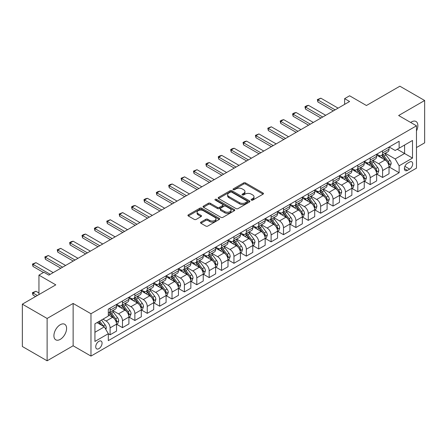 <?xml version="1.0" encoding="UTF-8"?>
<svg xmlns="http://www.w3.org/2000/svg" width="447" height="447" viewBox="0 0 447 447"><rect width="100%" height="100%" fill="white"/><g stroke="black" fill="none" stroke-linecap="round" stroke-linejoin="round"><path stroke-width="0.67" d="M251.37 200.116A0.961 0.553 0 0 0 252.734 200.116L263.065 194.154A1.375 0.793 0 0 0 263.473 193.59A1.375 0.793 0 0 0 263.065 193.031L245.559 182.924A1.375 0.793 0 0 0 243.615 182.924L233.284 188.885A0.961 0.553 0 0 0 232.999 189.282A0.961 0.553 0 0 0 233.284 189.673A0.961 0.553 0 0 0 234.641 189.673L235.982 188.902A4.403 2.542 0 0 1 242.207 188.902L243.665 189.746A4.403 2.542 0 0 1 244.95 191.54A4.403 2.542 0 0 1 243.665 193.339L242.324 194.11A0.961 0.553 0 0 0 242.045 194.501A0.961 0.553 0 0 0 242.324 194.898A0.961 0.553 0 0 0 243.688 194.898L245.023 194.121A4.403 2.542 0 0 1 251.248 194.121L252.711 194.965A4.403 2.542 0 0 1 253.997 196.764A4.403 2.542 0 0 1 252.711 198.557L251.37 199.334A0.961 0.553 0 0 0 251.091 199.725A0.961 0.553 0 0 0 251.37 200.116L251.37 199.334M60.25 339.374A8.968 5.18 120 0 0 66.111 331.473A8.968 5.18 120 0 0 64.737 324.287A8.968 5.18 120 0 0 60.25 324.729A8.968 5.18 120 0 0 54.394 332.635A8.968 5.18 120 0 0 55.769 339.821A8.968 5.18 120 0 0 60.25 339.374M416.475 130.96A8.968 5.18 120 0 0 416.006 121.483A8.968 5.18 120 0 0 411.519 121.925A8.968 5.18 120 0 0 410.687 122.472M98.899 348.643A4.487 2.587 120 0 0 101.827 344.693A4.487 2.587 120 0 0 101.139 341.1A4.487 2.587 120 0 0 98.899 341.318A4.487 2.587 120 0 0 95.965 345.274A4.487 2.587 120 0 0 96.653 348.867A4.487 2.587 120 0 0 98.899 348.643M200.915 222.114A1.375 0.793 0 0 0 200.513 222.679A1.375 0.793 0 0 0 200.915 223.237L205.827 226.076A1.375 0.793 0 0 0 207.777 226.076L219.253 219.449A1.375 0.793 0 0 0 219.656 218.885A1.375 0.793 0 0 0 219.253 218.326L201.742 208.218A1.375 0.793 0 0 0 199.798 208.218L188.321 214.845A1.375 0.793 0 0 0 187.919 215.404A1.375 0.793 0 0 0 188.321 215.968L194.255 219.393A1.375 0.793 0 0 0 196.199 219.393L201.111 216.555A1.375 0.793 0 0 0 201.513 215.996A1.375 0.793 0 0 0 201.111 215.432L198.172 213.733A3.682 2.123 0 0 1 197.093 212.236A3.682 2.123 0 0 1 199.362 210.269A3.682 2.123 0 0 1 203.374 210.733L214.901 217.387A3.682 2.123 0 0 1 215.974 218.885A3.682 2.123 0 0 1 213.705 220.852A3.682 2.123 0 0 1 209.693 220.388L207.777 219.281A1.375 0.793 0 0 0 205.827 219.281L200.915 222.114L200.915 223.237L205.827 220.427L205.827 219.281M416.475 147.555L424.65 142.839L424.65 100.502L399.881 86.198L366.434 105.509L349.593 95.781L344.637 98.642L349.593 101.503L48.857 275.128L43.901 272.268L38.945 275.128L38.945 294.579M47.119 318.465L47.119 360.802L73.135 345.782L73.135 303.446L47.119 318.465L22.35 304.161L55.791 284.856L38.945 275.128M73.135 303.446L90.97 313.744L416.475 125.814L416.475 168.15L90.97 356.08L90.97 313.744M424.65 100.502L398.64 115.522L416.475 125.814M236.077 208.609A1.375 0.793 0 0 0 238.022 208.609L249.499 201.983A1.375 0.793 0 0 0 249.901 201.424A1.375 0.793 0 0 0 249.499 200.859L231.993 190.752A1.375 0.793 0 0 0 230.049 190.752L218.572 197.378A1.375 0.793 0 0 0 218.17 197.943A1.375 0.793 0 0 0 218.572 198.502L236.077 208.609M215.599 200.329A0.961 0.553 0 0 1 216.577 200.463L216.577 199.317L234.373 209.593A1.375 0.793 0 0 1 234.776 210.157A1.375 0.793 0 0 1 234.373 210.716L222.897 217.343A1.375 0.793 0 0 1 220.952 217.343L203.446 207.235L203.446 206.112A1.375 0.793 0 0 0 203.044 206.676A1.375 0.793 0 0 0 203.446 207.235M203.446 206.112L208.358 203.279A1.375 0.793 0 0 1 210.302 203.279L217.404 207.374A1.375 0.793 0 0 0 219.348 207.374L222.606 205.497A1.375 0.793 0 0 0 223.008 204.933A1.375 0.793 0 0 0 222.606 204.374L215.214 200.105A0.961 0.553 0 0 1 214.934 199.708A0.961 0.553 0 0 1 215.527 199.2A0.961 0.553 0 0 1 216.577 199.317M47.119 360.802L22.35 346.498L22.35 304.161M409.636 162.032L407.457 163.289A4.341 2.509 120 0 0 404.619 167.117A4.341 2.509 120 0 0 405.284 170.598A4.341 2.509 120 0 0 407.457 170.38L409.636 169.122A4.341 2.509 120 0 0 412.475 165.295A4.341 2.509 120 0 0 411.81 161.814A4.341 2.509 120 0 0 409.636 162.032M389.175 147.013L395.17 150.471L399.132 148.186L399.132 141.263L108.308 309.168L108.308 316.09L94.932 323.812L94.932 341.435L108.308 333.713L108.308 340.636L399.132 172.726L399.132 165.803L395.17 158.942L385.32 153.254M399.132 148.186L412.514 140.464L412.514 158.082L399.132 165.803M73.135 345.782L90.97 356.08M344.637 98.642L344.637 104.363M397.254 149.27L404.585 153.505L404.585 145.04L412.514 140.464M395.17 158.942L404.585 153.505L412.514 158.082M94.932 332.283L104.347 326.846L97.016 322.611M108.308 333.769L110.091 334.797L110.091 327.874A5.604 3.235 -120 0 0 106.129 321.013L102.961 319.18M110.091 334.797L116.533 331.082L116.533 324.159A5.604 3.235 -120 0 0 112.571 317.292L108.308 314.833M116.684 324.298L122.478 327.645L122.478 320.728A5.604 3.235 -120 0 0 118.516 313.861L112.823 310.576M122.478 327.645L128.92 323.93L128.92 317.007A5.604 3.235 -120 0 0 124.959 310.14L116.533 305.279M129.071 317.152L134.865 320.499L134.865 313.576A5.604 3.235 -120 0 0 130.904 306.709L125.21 303.424M134.865 320.499L141.308 316.778L141.308 309.855A5.604 3.235 -120 0 0 137.341 302.993L128.92 298.127M141.453 310L147.253 313.347L147.253 306.424A5.604 3.235 -120 0 0 143.286 299.557L137.598 296.272M147.253 313.347L153.69 309.626L153.69 302.703A5.604 3.235 -120 0 0 149.728 295.841L141.308 290.975M153.841 302.848L159.635 306.195L159.635 299.272A5.604 3.235 -120 0 0 155.673 292.405L149.985 289.12M159.635 306.195L166.077 302.474L166.077 295.556A5.604 3.235 -120 0 0 162.116 288.689L153.69 283.828M166.228 295.696L172.022 299.043L172.022 292.12A5.604 3.235 -120 0 0 168.061 285.259L162.367 281.973M172.022 299.043L178.465 295.327L178.465 288.404A5.604 3.235 -120 0 0 174.503 281.537L166.077 276.676M178.61 288.544L184.41 291.891L184.41 284.968A5.604 3.235 -120 0 0 180.448 278.107L174.755 274.821M184.41 291.891L190.852 288.175L190.852 281.252A5.604 3.235 -120 0 0 186.885 274.385L178.465 269.524M190.998 281.398L196.797 284.739L196.797 277.822A5.604 3.235 -120 0 0 192.83 270.955L187.142 267.669M196.797 284.739L203.234 281.023L203.234 274.1A5.604 3.235 -120 0 0 199.273 267.233L190.852 262.372M203.385 274.246L209.179 277.593L209.179 270.67A5.604 3.235 -120 0 0 205.218 263.803L199.53 260.517M209.179 277.593L215.622 273.871L215.622 266.948A5.604 3.235 -120 0 0 211.66 260.087L203.234 255.22M215.772 267.094L221.567 270.441L221.567 263.518A5.604 3.235 -120 0 0 217.605 256.651L211.912 253.365M221.567 270.441L228.009 266.719L228.009 259.796A5.604 3.235 -120 0 0 224.048 252.935L215.622 248.074M228.154 259.942L233.954 263.289L233.954 256.366A5.604 3.235 -120 0 0 229.993 249.499L224.299 246.213M233.954 263.289L240.397 259.567L240.397 252.65A5.604 3.235 -120 0 0 236.429 245.783L228.009 240.922M240.542 252.79L246.342 256.137L246.342 249.214A5.604 3.235 -120 0 0 242.375 242.352L236.686 239.067M246.342 256.137L252.778 252.421L252.778 245.498A5.604 3.235 -120 0 0 248.817 238.631L240.397 233.77M252.929 245.638L258.724 248.985L258.724 242.062A5.604 3.235 -120 0 0 254.762 235.2L249.074 231.915M258.724 248.985L265.166 245.269L265.166 238.346A5.604 3.235 -120 0 0 261.204 231.479L252.778 226.618M265.317 238.491L271.111 241.838L271.111 234.915A5.604 3.235 -120 0 0 267.15 228.048L261.456 224.763M271.111 241.838L277.553 238.117L277.553 231.194A5.604 3.235 -120 0 0 273.592 224.327L265.166 219.466M277.699 231.339L283.499 234.686L283.499 227.763A5.604 3.235 -120 0 0 279.537 220.896L273.843 217.611M283.499 234.686L289.941 230.965L289.941 224.042A5.604 3.235 -120 0 0 285.974 217.181L277.553 212.314M290.086 224.187L295.886 227.534L295.886 220.611A5.604 3.235 -120 0 0 291.919 213.744L286.231 210.459M295.886 227.534L302.323 223.813L302.323 216.89A5.604 3.235 -120 0 0 298.361 210.029L289.941 205.167M302.474 217.035L308.268 220.382L308.268 213.459A5.604 3.235 -120 0 0 304.306 206.592L298.618 203.307M308.268 220.382L314.71 216.666L314.71 209.744A5.604 3.235 -120 0 0 310.749 202.877L302.323 198.015M314.861 209.883L320.655 213.23L320.655 206.307A5.604 3.235 -120 0 0 316.694 199.446L311 196.16M320.655 213.23L327.098 209.514L327.098 202.592A5.604 3.235 -120 0 0 323.136 195.725L314.71 190.863M327.243 202.731L333.043 206.078L333.043 199.155A5.604 3.235 -120 0 0 329.081 192.294L323.388 189.008M333.043 206.078L339.485 202.362L339.485 195.44A5.604 3.235 -120 0 0 335.518 188.573L327.098 183.711M339.631 195.585L345.43 198.932L345.43 192.009A5.604 3.235 -120 0 0 341.463 185.142L335.775 181.856M345.43 198.932L351.867 195.21L351.867 188.288A5.604 3.235 -120 0 0 347.906 181.426L339.485 176.559M352.018 188.433L357.812 191.78L357.812 184.857A5.604 3.235 -120 0 0 353.851 177.99L348.163 174.704M357.812 191.78L364.255 188.058L364.255 181.136A5.604 3.235 -120 0 0 360.293 174.274L351.867 169.407M364.406 181.281L370.2 184.628L370.2 177.705A5.604 3.235 -120 0 0 366.238 170.838L360.545 167.552M370.2 184.628L376.642 180.906L376.642 173.984A5.604 3.235 -120 0 0 372.681 167.122L364.255 162.261M376.787 174.129L382.587 177.476L382.587 170.553A5.604 3.235 -120 0 0 378.626 163.691L372.932 160.4M382.587 177.476L389.03 173.76L389.03 166.837A5.604 3.235 -120 0 0 385.063 159.97L376.642 155.109M376.787 154.165L378.626 155.221A5.604 3.235 -120 0 0 381.425 155.5A5.604 3.235 -120 0 0 382.587 152.935L382.587 150.818M364.406 161.317L366.238 162.373A5.604 3.235 -120 0 0 369.038 162.652A5.604 3.235 -120 0 0 370.2 160.082L370.2 157.97M352.018 168.463L353.851 169.525A5.604 3.235 -120 0 0 356.656 169.804A5.604 3.235 -120 0 0 357.812 167.234L357.812 165.116M339.631 175.615L341.463 176.677A5.604 3.235 -120 0 0 344.268 176.951A5.604 3.235 -120 0 0 345.43 174.386L345.43 172.268M327.243 182.767L329.081 183.829A5.604 3.235 -120 0 0 331.881 184.103A5.604 3.235 -120 0 0 333.043 181.538L333.043 179.42M314.861 189.919L316.694 190.975A5.604 3.235 -120 0 0 319.493 191.255A5.604 3.235 -120 0 0 320.655 188.69L320.655 186.572M302.474 197.071L304.306 198.127A5.604 3.235 -120 0 0 307.111 198.407A5.604 3.235 -120 0 0 308.268 195.842L308.268 193.724M290.086 204.223L291.919 205.279A5.604 3.235 -120 0 0 294.724 205.559A5.604 3.235 -120 0 0 295.886 202.988L295.886 200.876M277.699 211.37L279.537 212.431A5.604 3.235 -120 0 0 282.336 212.705A5.604 3.235 -120 0 0 283.499 210.14L283.499 208.023M265.317 218.522L267.15 219.583A5.604 3.235 -120 0 0 269.949 219.857A5.604 3.235 -120 0 0 271.111 217.292L271.111 215.175M252.929 225.674L254.762 226.73A5.604 3.235 -120 0 0 257.567 227.009A5.604 3.235 -120 0 0 258.724 224.444L258.724 222.327M240.542 232.826L242.375 233.882A5.604 3.235 -120 0 0 245.179 234.161A5.604 3.235 -120 0 0 246.342 231.596L246.342 229.479M228.154 239.978L229.993 241.034A5.604 3.235 -120 0 0 232.792 241.313A5.604 3.235 -120 0 0 233.954 238.748L233.954 236.631M215.772 247.13L217.605 248.186A5.604 3.235 -120 0 0 220.405 248.465A5.604 3.235 -120 0 0 221.567 245.895L221.567 243.783M203.385 254.276L205.218 255.338A5.604 3.235 -120 0 0 208.023 255.611A5.604 3.235 -120 0 0 209.179 253.047L209.179 250.929M190.998 261.428L192.83 262.49A5.604 3.235 -120 0 0 195.635 262.763A5.604 3.235 -120 0 0 196.797 260.199L196.797 258.081M178.61 268.58L180.448 269.636A5.604 3.235 -120 0 0 183.248 269.915A5.604 3.235 -120 0 0 184.41 267.351L184.41 265.233M166.228 275.732L168.061 276.788A5.604 3.235 -120 0 0 170.86 277.067A5.604 3.235 -120 0 0 172.022 274.503L172.022 272.385M153.841 282.884L155.673 283.94A5.604 3.235 -120 0 0 158.478 284.219A5.604 3.235 -120 0 0 159.635 281.655L159.635 279.537M141.453 290.03L143.286 291.092A5.604 3.235 -120 0 0 146.091 291.371A5.604 3.235 -120 0 0 147.253 288.801L147.253 286.689M129.066 297.182L130.904 298.244A5.604 3.235 -120 0 0 133.703 298.518A5.604 3.235 -120 0 0 134.865 295.953L134.865 293.835M116.684 304.334L118.516 305.396A5.604 3.235 -120 0 0 121.316 305.67A5.604 3.235 -120 0 0 122.478 303.105L122.478 300.987M389.175 166.977L399.132 172.726M381.425 155.5L387.867 151.779A5.604 3.235 -120 0 0 389.03 149.214L389.03 147.097M369.038 162.652L375.48 158.931A5.604 3.235 -120 0 0 376.642 156.366L376.642 154.249M356.656 169.804L363.093 166.083A5.604 3.235 -120 0 0 364.255 163.518L364.255 161.401M344.268 176.951L350.711 173.235A5.604 3.235 -120 0 0 351.867 170.67L351.867 168.553M331.881 184.103L338.323 180.387A5.604 3.235 -120 0 0 339.485 177.817L339.485 175.705M319.493 191.255L325.936 187.539A5.604 3.235 -120 0 0 327.098 184.969L327.098 182.851M307.111 198.407L313.548 194.685A5.604 3.235 -120 0 0 314.71 192.121L314.71 190.003M294.724 205.559L301.166 201.837A5.604 3.235 -120 0 0 302.323 199.273L302.323 197.155M282.336 212.705L288.779 208.989A5.604 3.235 -120 0 0 289.941 206.425L289.941 204.307M269.949 219.857L276.391 216.141A5.604 3.235 -120 0 0 277.553 213.577L277.553 211.459M257.567 227.009L264.004 223.293A5.604 3.235 -120 0 0 265.166 220.723L265.166 218.611M245.179 234.161L251.622 230.44A5.604 3.235 -120 0 0 252.778 227.875L252.778 225.757M232.792 241.313L239.234 237.592A5.604 3.235 -120 0 0 240.397 235.027L240.397 232.909M220.405 248.465L226.847 244.744A5.604 3.235 -120 0 0 228.009 242.179L228.009 240.061M208.023 255.611L214.459 251.896A5.604 3.235 -120 0 0 215.622 249.331L215.622 247.213M195.635 262.763L202.078 259.048A5.604 3.235 -120 0 0 203.234 256.483L203.234 254.365M183.248 269.915L189.69 266.2A5.604 3.235 -120 0 0 190.852 263.629L190.852 261.517M170.86 277.067L177.303 273.346A5.604 3.235 -120 0 0 178.465 270.781L178.465 268.664M158.478 284.219L164.915 280.498A5.604 3.235 -120 0 0 166.077 277.933L166.077 275.816M146.091 291.371L152.533 287.65A5.604 3.235 -120 0 0 153.69 285.085L153.69 282.968M133.703 298.518L140.146 294.802A5.604 3.235 -120 0 0 141.308 292.237L141.308 290.12M121.316 305.67L127.758 301.954A5.604 3.235 -120 0 0 128.92 299.389L128.92 297.272M108.308 313.051A5.604 3.235 -120 0 0 108.934 312.822L115.371 309.106A5.604 3.235 -120 0 0 116.533 306.536L116.533 304.418M108.934 312.822A5.604 3.235 -120 0 0 110.091 310.257L110.091 308.139M104.347 326.846L108.308 333.713M251.756 200.256L252.711 199.703A4.403 2.542 0 0 0 253.997 197.909L253.997 196.764M244.95 191.54L244.95 192.685A4.403 2.542 0 0 1 243.665 194.484L242.71 195.032M263.065 193.031L263.065 194.154L245.559 184.063A1.375 0.793 0 0 0 243.615 184.063L233.664 189.807M249.482 201.994L231.993 191.897A1.375 0.793 0 0 0 230.049 191.897L218.589 198.513M247.068 201.815A0.961 0.553 0 0 0 247.347 201.424A0.961 0.553 0 0 0 247.068 201.033L231.702 192.16A0.961 0.553 0 0 0 230.339 192.16L228.931 192.97A4.403 2.542 0 0 0 227.64 194.769A4.403 2.542 0 0 0 228.931 196.568L239.436 202.631A4.403 2.542 0 0 0 245.66 202.631L247.068 201.815L247.068 202.96A0.961 0.553 0 0 0 247.347 202.569L247.347 201.424M227.64 194.769L227.64 195.915A4.403 2.542 0 0 0 228.931 197.708L228.931 196.568M247.068 202.96L245.66 203.776A4.403 2.542 0 0 1 239.436 203.776L228.931 197.708M203.463 207.246L208.358 204.419L208.358 203.279M223.008 204.933L223.008 206.078A1.375 0.793 0 0 1 222.606 206.637L219.348 208.52A1.375 0.793 0 0 1 217.404 208.52L210.302 204.419A1.375 0.793 0 0 0 208.358 204.419M216.577 200.463L234.357 210.727M224.768 211.632A3.682 2.123 0 0 0 228.78 212.09A3.682 2.123 0 0 0 231.054 210.129A3.682 2.123 0 0 0 229.976 208.626L225.914 206.279A1.375 0.793 0 0 0 223.969 206.279L220.712 208.162A1.375 0.793 0 0 0 220.31 208.721A1.375 0.793 0 0 0 220.712 209.285L224.768 211.632L224.768 212.772A3.682 2.123 0 0 0 228.78 213.236A3.682 2.123 0 0 0 231.054 211.269L231.054 210.129M220.31 208.721L220.31 209.867A1.375 0.793 0 0 0 220.712 210.431L220.712 209.285M224.768 212.772L220.712 210.431M215.974 218.885L215.974 220.03A3.682 2.123 0 0 1 213.705 221.997A3.682 2.123 0 0 1 209.693 221.533L207.777 220.427A1.375 0.793 0 0 0 205.827 220.427M197.093 212.236L197.093 213.375A3.682 2.123 0 0 0 198.172 214.878L198.172 213.733M201.094 216.566L198.172 214.878M219.231 219.46L201.742 209.364A1.375 0.793 0 0 0 199.798 209.364L188.338 215.979M389.03 167.066L390.214 166.379L391.209 163.518A3.716 2.146 -120 0 0 390.024 160.356L385.973 154.953A10.722 6.191 -120 0 0 384.806 153.55M380.777 157.495A10.722 6.191 -120 0 0 378.581 155.198M388.689 164.792L389.203 163.675A3.716 2.146 -120 0 0 388.141 161.44L384.09 156.037A10.722 6.191 -120 0 0 382.923 154.634M381.922 155.21A8.901 5.135 60 0 1 383.386 156.875L386.811 161.445M381.732 155.321A10.722 6.191 60 0 1 382.9 156.724L385.593 160.317M335.121 109.856L317.884 99.899L317.884 101.961L317.336 99.586L320.857 98.184L338.094 108.14M333.339 110.884L317.884 101.961M320.857 98.184L317.884 99.899L317.336 99.586M376.642 174.213L377.832 173.531L378.821 170.67A3.716 2.146 -120 0 0 377.637 167.508L373.586 162.099A10.722 6.191 -120 0 0 372.418 160.702M368.389 164.647A10.722 6.191 -120 0 0 366.194 162.35M376.301 171.939L376.815 170.827A3.716 2.146 -120 0 0 375.754 168.592L371.703 163.189A10.722 6.191 -120 0 0 370.535 161.786M369.535 162.362A8.901 5.135 60 0 1 370.999 164.027L374.424 168.597M369.345 162.473A10.722 6.191 60 0 1 370.518 163.876L373.206 167.469M364.255 181.365L365.445 180.677L366.434 177.817A3.716 2.146 -120 0 0 365.249 174.66L361.204 169.251A10.722 6.191 -120 0 0 360.031 167.854M356.008 171.799A10.722 6.191 -120 0 0 353.812 169.502M363.919 179.091L364.428 177.979A3.716 2.146 -120 0 0 363.366 175.744L359.321 170.341A10.722 6.191 -120 0 0 358.148 168.938M357.153 169.514A8.901 5.135 60 0 1 358.611 171.173L362.036 175.749M356.957 169.625A10.722 6.191 60 0 1 358.131 171.028L360.818 174.621M351.867 188.517L353.057 187.829L354.046 184.969A3.716 2.146 -120 0 0 352.862 181.806L348.816 176.403A10.722 6.191 -120 0 0 347.643 175M343.62 178.951A10.722 6.191 -120 0 0 341.424 176.649M351.532 186.243L352.046 185.131A3.716 2.146 -120 0 0 350.979 182.896L346.933 177.493A10.722 6.191 -120 0 0 345.76 176.09M344.766 176.666A8.901 5.135 60 0 1 346.224 178.325L349.655 182.901M344.576 176.777A10.722 6.191 60 0 1 345.743 178.174L348.436 181.773M322.74 117.008L305.497 107.051L305.497 109.113L304.949 106.738L306.435 105.878L308.469 105.336L325.712 115.292M320.952 118.036L305.497 109.113M308.469 105.336L305.497 107.051L304.949 106.738M310.352 124.16L293.109 114.203L293.109 116.265L292.567 113.89L294.053 113.03L296.082 112.488L313.325 122.439M308.57 125.188L293.109 116.265M296.082 112.488L293.109 114.203L292.567 113.89M297.965 131.306L280.722 121.355L280.722 123.411L280.18 121.042L281.666 120.182L283.694 119.64L300.937 129.591M296.182 132.34L280.722 123.411M283.694 119.64L280.722 121.355L280.18 121.042M339.485 195.669L340.67 194.981L341.664 192.121A3.716 2.146 -120 0 0 340.48 188.958L336.429 183.555A10.722 6.191 -120 0 0 335.261 182.153M331.233 186.097A10.722 6.191 -120 0 0 329.037 183.801M339.144 193.395L339.659 192.277A3.716 2.146 -120 0 0 338.597 190.048L334.546 184.639A10.722 6.191 -120 0 0 333.378 183.242M332.378 183.818A8.901 5.135 60 0 1 333.842 185.477L337.267 190.053M332.188 183.929A10.722 6.191 60 0 1 333.356 185.326L336.049 188.919M285.577 138.458L268.34 128.507L268.34 130.563L267.792 128.188L271.312 126.792L288.55 136.743M283.795 139.492L268.34 130.563M271.312 126.792L268.34 128.507L267.792 128.188M327.098 202.821L328.288 202.133L329.277 199.273A3.716 2.146 -120 0 0 328.092 196.11L324.041 190.707A10.722 6.191 -120 0 0 322.874 189.304M318.845 193.249A10.722 6.191 -120 0 0 316.649 190.953M326.757 200.547L327.271 199.429A3.716 2.146 -120 0 0 326.209 197.2L322.158 191.791A10.722 6.191 -120 0 0 320.991 190.394M319.991 190.97A8.901 5.135 60 0 1 321.454 192.629L324.88 197.2M319.801 191.076A10.722 6.191 60 0 1 320.974 192.478L323.662 196.071M314.71 209.973L315.9 209.285L316.889 206.425A3.716 2.146 -120 0 0 315.705 203.262L311.66 197.859A10.722 6.191 -120 0 0 310.486 196.457M306.463 200.401A10.722 6.191 -120 0 0 304.267 198.105M314.375 207.699L314.884 206.581A3.716 2.146 -120 0 0 313.822 204.346L309.777 198.943A10.722 6.191 -120 0 0 308.603 197.54M307.609 198.116A8.901 5.135 60 0 1 309.067 199.781L312.492 204.352M307.413 198.228A10.722 6.191 60 0 1 308.586 199.63L311.274 203.223M302.323 217.119L303.513 216.437L304.502 213.577A3.716 2.146 -120 0 0 303.317 210.414L299.272 205.005A10.722 6.191 -120 0 0 298.099 203.608M294.076 207.553A10.722 6.191 -120 0 0 291.88 205.257M301.988 214.845L302.502 213.733A3.716 2.146 -120 0 0 301.434 211.498L297.389 206.095A10.722 6.191 -120 0 0 296.216 204.692M295.221 205.268A8.901 5.135 60 0 1 296.679 206.927L300.11 211.504M295.031 205.38A10.722 6.191 60 0 1 296.199 206.782L298.892 210.375M289.941 224.271L291.126 223.584L292.12 220.723A3.716 2.146 -120 0 0 290.936 217.56L286.885 212.157A10.722 6.191 -120 0 0 285.717 210.755M281.688 214.705A10.722 6.191 -120 0 0 279.492 212.409M289.6 221.997L290.114 220.885A3.716 2.146 -120 0 0 289.053 218.65L285.002 213.247A10.722 6.191 -120 0 0 283.834 211.844M282.834 212.42A8.901 5.135 60 0 1 284.298 214.079L287.723 218.656M282.644 212.532A10.722 6.191 60 0 1 283.811 213.934L286.505 217.527M277.553 231.423L278.744 230.736L279.733 227.875A3.716 2.146 -120 0 0 278.548 224.712L274.497 219.309A10.722 6.191 -120 0 0 273.329 217.907M269.301 221.852A10.722 6.191 -120 0 0 267.105 219.555M277.213 229.149L277.727 228.037A3.716 2.146 -120 0 0 276.665 225.802L272.614 220.399A10.722 6.191 -120 0 0 271.446 218.996M270.446 219.572A8.901 5.135 60 0 1 271.91 221.231L275.335 225.808M270.256 219.684A10.722 6.191 60 0 1 271.43 221.081L274.117 224.673M273.195 145.61L255.952 135.659L255.952 137.715L255.405 135.34L258.925 133.938L276.168 143.895M271.407 146.638L255.952 137.715M258.925 133.938L255.952 135.659L255.405 135.34M260.808 152.762L243.565 142.805L243.565 144.867L243.023 142.492L244.509 141.632L246.537 141.09L263.78 151.047M259.025 153.79L243.565 144.867M246.537 141.09L243.565 142.805L243.023 142.492M248.42 159.914L231.177 149.957L231.177 152.019L230.635 149.644L232.122 148.784L234.15 148.242L251.393 158.199M246.638 160.942L231.177 152.019M234.15 148.242L231.177 149.957L230.635 149.644M236.033 167.066L218.795 157.109L218.795 159.171L218.248 156.796L219.734 155.936L221.768 155.394L239.005 165.345M234.25 168.094L218.795 159.171M221.768 155.394L218.795 157.109L218.248 156.796M223.651 174.213L206.408 164.261L206.408 166.318L205.86 163.948L207.347 163.088L209.38 162.546L226.623 172.497M221.863 175.246L206.408 166.318M209.38 162.546L206.408 164.261L205.86 163.948M265.166 238.575L266.356 237.888L267.345 235.027A3.716 2.146 -120 0 0 266.161 231.864L262.115 226.461A10.722 6.191 -120 0 0 260.942 225.059M256.919 229.004A10.722 6.191 -120 0 0 254.723 226.707M264.831 236.301L265.339 235.183A3.716 2.146 -120 0 0 264.278 232.954L260.232 227.545A10.722 6.191 -120 0 0 259.059 226.148M258.064 226.724A8.901 5.135 60 0 1 259.523 228.383L262.948 232.96M257.869 226.836A10.722 6.191 60 0 1 259.042 228.233L261.735 231.825M211.263 181.365L194.02 171.413L194.02 173.47L193.478 171.095L196.993 169.698L214.236 179.649M209.481 182.398L194.02 173.47M196.993 169.698L194.02 171.413L193.478 171.095M252.778 245.727L253.969 245.04L254.958 242.179A3.716 2.146 -120 0 0 253.773 239.016L249.728 233.613A10.722 6.191 -120 0 0 248.554 232.211M244.531 236.156A10.722 6.191 -120 0 0 242.335 233.859M252.443 243.453L252.957 242.335A3.716 2.146 -120 0 0 251.89 240.1L247.845 234.697A10.722 6.191 -120 0 0 246.671 233.3M245.677 233.876A8.901 5.135 60 0 1 247.135 235.535L250.566 240.106M245.487 233.982A10.722 6.191 60 0 1 246.655 235.385L249.348 238.977M198.876 188.517L181.633 178.565L181.633 180.622L181.091 178.247L184.605 176.844L201.848 186.801M197.093 189.545L181.633 180.622M184.605 176.844L181.633 178.565L181.091 178.247M240.397 252.879L241.581 252.192L242.576 249.331A3.716 2.146 -120 0 0 241.391 246.168L237.34 240.765A10.722 6.191 -120 0 0 236.172 239.363M232.144 243.308A10.722 6.191 -120 0 0 229.948 241.011M240.056 250.599L240.57 249.487A3.716 2.146 -120 0 0 239.508 247.252L235.457 241.849A10.722 6.191 -120 0 0 234.289 240.447M233.289 241.022A8.901 5.135 60 0 1 234.753 242.687L238.178 247.258M233.099 241.134A10.722 6.191 60 0 1 234.267 242.537L236.96 246.129M186.488 195.669L169.251 185.712L169.251 187.774L168.703 185.399L170.19 184.538L172.224 183.996L189.461 193.953M184.706 196.697L169.251 187.774M172.224 183.996L169.251 185.712L168.703 185.399M228.009 260.025L229.199 259.344L230.188 256.483A3.716 2.146 -120 0 0 229.004 253.32L224.953 247.912A10.722 6.191 -120 0 0 223.785 246.515M219.756 250.46A10.722 6.191 -120 0 0 217.566 248.163M227.668 257.751L228.182 256.639A3.716 2.146 -120 0 0 227.121 254.404L223.07 249.001A10.722 6.191 -120 0 0 221.902 247.599M220.902 248.174A8.901 5.135 60 0 1 222.366 249.834L225.791 254.41M220.712 248.286A10.722 6.191 60 0 1 221.885 249.689L224.573 253.281M174.107 202.821L156.863 192.864L156.863 194.926L156.316 192.551L157.802 191.69L159.836 191.148L177.079 201.105M172.318 203.849L156.863 194.926M159.836 191.148L156.863 192.864L156.316 192.551M215.622 267.177L216.812 266.49L217.801 263.629A3.716 2.146 -120 0 0 216.616 260.467L212.571 255.064A10.722 6.191 -120 0 0 211.397 253.661M207.374 257.612A10.722 6.191 -120 0 0 205.179 255.315M215.286 264.903L215.795 263.791A3.716 2.146 -120 0 0 214.733 261.556L210.688 256.153A10.722 6.191 -120 0 0 209.514 254.751M208.52 255.326A8.901 5.135 60 0 1 209.978 256.986L213.403 261.562M208.324 255.438A10.722 6.191 60 0 1 209.498 256.841L212.191 260.433M161.719 209.973L144.476 200.016L144.476 202.078L143.934 199.703L145.42 198.842L147.449 198.3L164.692 208.252M159.937 211.001L144.476 202.078M147.449 198.3L144.476 200.016L143.934 199.703M203.234 274.329L204.424 273.642L205.413 270.781A3.716 2.146 -120 0 0 204.229 267.619L200.183 262.216A10.722 6.191 -120 0 0 199.01 260.813M194.987 264.758A10.722 6.191 -120 0 0 192.791 262.462M202.899 272.055L203.413 270.943A3.716 2.146 -120 0 0 202.346 268.708L198.3 263.305A10.722 6.191 -120 0 0 197.127 261.903M196.132 262.478A8.901 5.135 60 0 1 197.591 264.138L201.021 268.714M195.942 262.59A10.722 6.191 60 0 1 197.11 263.987L199.803 267.58M149.332 217.119L132.088 207.168L132.088 209.224L131.547 206.855L133.033 205.994L135.061 205.452L152.304 215.404M147.549 218.153L132.088 209.224M135.061 205.452L132.088 207.168L131.547 206.855M190.852 281.481L192.037 280.794L193.031 277.933A3.716 2.146 -120 0 0 191.847 274.771L187.796 269.368A10.722 6.191 -120 0 0 186.628 267.965M182.6 271.91A10.722 6.191 -120 0 0 180.404 269.614M190.511 279.207L191.025 278.09A3.716 2.146 -120 0 0 189.964 275.86L185.913 270.452A10.722 6.191 -120 0 0 184.745 269.055M183.745 269.63A8.901 5.135 60 0 1 185.209 271.29L188.634 275.86M183.555 269.742A10.722 6.191 60 0 1 184.723 271.139L187.416 274.732M178.465 288.633L179.655 287.946L180.644 285.085A3.716 2.146 -120 0 0 179.459 281.923L175.408 276.52A10.722 6.191 -120 0 0 174.241 275.117M170.212 279.062A10.722 6.191 -120 0 0 168.022 276.766M178.124 286.359L178.638 285.242A3.716 2.146 -120 0 0 177.576 283.007L173.525 277.604A10.722 6.191 -120 0 0 172.358 276.201M171.357 276.782A8.901 5.135 60 0 1 172.821 278.442L176.247 283.012M171.167 276.889A10.722 6.191 60 0 1 172.341 278.291L175.028 281.884M166.077 295.785L167.267 295.098L168.256 292.237A3.716 2.146 -120 0 0 167.072 289.075L163.026 283.666A10.722 6.191 -120 0 0 161.853 282.269M157.83 286.214A10.722 6.191 -120 0 0 155.634 283.918M165.742 293.506L166.25 292.394A3.716 2.146 -120 0 0 165.189 290.159L161.143 284.756A10.722 6.191 -120 0 0 159.97 283.353M158.976 283.929A8.901 5.135 60 0 1 160.434 285.594L163.859 290.164M158.78 284.041A10.722 6.191 60 0 1 159.953 285.443L162.647 289.036M153.69 302.932L154.88 302.25L155.869 299.389A3.716 2.146 -120 0 0 154.684 296.227L150.639 290.818A10.722 6.191 -120 0 0 149.466 289.421M145.443 293.366A10.722 6.191 -120 0 0 143.247 291.07M153.355 300.658L153.869 299.546A3.716 2.146 -120 0 0 152.801 297.311L148.756 291.908A10.722 6.191 -120 0 0 147.583 290.505M146.588 291.081A8.901 5.135 60 0 1 148.046 292.74L151.477 297.316M146.398 291.193A10.722 6.191 60 0 1 147.566 292.595L150.259 296.188M141.308 310.084L142.492 309.397L143.487 306.536A3.716 2.146 -120 0 0 142.302 303.373L138.252 297.97A10.722 6.191 -120 0 0 137.084 296.568M133.055 300.518A10.722 6.191 -120 0 0 130.859 298.222M140.967 307.81L141.481 306.698A3.716 2.146 -120 0 0 140.419 304.463L136.369 299.06A10.722 6.191 -120 0 0 135.201 297.657M134.201 298.233A8.901 5.135 60 0 1 135.665 299.892L139.09 304.468M134.011 298.345A10.722 6.191 60 0 1 135.178 299.747L137.872 303.34M136.944 224.271L119.707 214.32L119.707 216.376L119.159 214.001L122.679 212.604L139.917 222.556M135.162 225.299L119.707 216.376M122.679 212.604L119.707 214.32L119.159 214.001M124.562 231.423L107.319 221.466L107.319 223.528L106.772 221.153L110.292 219.751L127.535 229.708M122.774 232.451L107.319 223.528M110.292 219.751L107.319 221.466L106.772 221.153M112.175 238.575L94.932 228.618L94.932 230.68L94.39 228.305L95.876 227.445L97.904 226.903L115.147 236.86M110.392 239.603L94.932 230.68M97.904 226.903L94.932 228.618L94.39 228.305M99.787 245.727L82.544 235.77L82.544 237.832L82.002 235.457L83.488 234.597L85.517 234.055L102.76 244.012M98.005 246.755L82.544 237.832M85.517 234.055L82.544 235.77L82.002 235.457M87.4 252.873L70.162 242.922L70.162 244.984L69.615 242.609L71.101 241.749L73.135 241.207L90.372 251.158M85.617 253.907L70.162 244.984M73.135 241.207L70.162 242.922L69.615 242.609M128.92 317.236L130.111 316.549L131.1 313.688A3.716 2.146 -120 0 0 129.915 310.525L125.864 305.122A10.722 6.191 -120 0 0 124.696 303.72M120.668 307.665A10.722 6.191 -120 0 0 118.477 305.368M128.58 314.962L129.094 313.85A3.716 2.146 -120 0 0 128.032 311.615L123.981 306.212A10.722 6.191 -120 0 0 122.813 304.809M121.813 305.385A8.901 5.135 60 0 1 123.277 307.044L126.702 311.62M121.623 305.497A10.722 6.191 60 0 1 122.796 306.893L125.484 310.486M75.018 260.025L57.775 250.074L57.775 252.13L57.227 249.756L60.747 248.359L77.99 258.31M73.23 261.059L57.775 252.13M60.747 248.359L57.775 250.074L57.227 249.756M116.533 324.388L117.723 323.701L118.712 320.84A3.716 2.146 -120 0 0 117.527 317.677L113.482 312.274A10.722 6.191 -120 0 0 112.309 310.872M116.198 322.114L116.706 320.996A3.716 2.146 -120 0 0 115.644 318.767L111.599 313.358A10.722 6.191 -120 0 0 110.426 311.961M109.431 312.537A8.901 5.135 60 0 1 110.89 314.196L114.315 318.767M109.236 312.643A10.722 6.191 60 0 1 110.409 314.045L113.102 317.638M62.63 267.177L45.387 257.226L45.387 259.282L44.845 256.908L48.36 255.505L65.603 265.462M60.848 268.206L45.387 259.282M48.36 255.505L45.387 257.226L44.845 256.908M105.833 329.422L106.325 327.992A3.716 2.146 -120 0 0 105.14 324.829L101.53 320.007M103.598 326.416A3.716 2.146 -120 0 0 103.257 325.913L99.647 321.091M98.714 321.628L101.313 325.098M98.457 321.779L100.659 324.718M38.945 292.981L35.972 291.265L33 292.981L37.364 295.495M33 295.037L32.458 293.008L32.458 292.668L33 292.981L33 295.037L35.576 296.529M32.458 292.668L35.972 291.265M50.243 274.329L33 264.373L33 266.434L32.458 264.06L35.972 262.657L53.215 272.614M43.504 272.497L33 266.434M35.972 262.657L33 264.373L32.458 264.06M106.129 321.013L112.571 317.292M118.516 313.861L124.959 310.14M130.904 306.709L137.341 302.993M143.286 299.557L149.728 295.841M155.673 292.405L162.116 288.689M168.061 285.259L174.503 281.537M180.448 278.107L186.885 274.385M192.83 270.955L199.273 267.233M205.218 263.803L211.66 260.087M217.605 256.651L224.048 252.935M229.993 249.499L236.429 245.783M242.375 242.352L248.817 238.631M254.762 235.2L261.204 231.479M267.15 228.048L273.592 224.327M279.537 220.896L285.974 217.181M291.919 213.744L298.361 210.029M304.306 206.592L310.749 202.877M316.694 199.446L323.136 195.725M329.081 192.294L335.518 188.573M341.463 185.142L347.906 181.426M353.851 177.99L360.293 174.274M366.238 170.838L372.681 167.122M378.626 163.691L385.063 159.97M382.587 152.935L389.03 149.214M382.587 170.553L389.03 166.837M370.2 177.705L376.642 173.984M370.2 160.082L376.642 156.366M357.812 184.857L364.255 181.136M357.812 167.234L364.255 163.518M345.43 192.009L351.867 188.288M345.43 174.386L351.867 170.67M333.043 199.155L339.485 195.44M333.043 181.538L339.485 177.817M320.655 206.307L327.098 202.592M320.655 188.69L327.098 184.969M308.268 213.459L314.71 209.744M308.268 195.842L314.71 192.121M295.886 220.611L302.323 216.89M295.886 202.988L302.323 199.273M283.499 227.763L289.941 224.042M283.499 210.14L289.941 206.425M271.111 234.915L277.553 231.194M271.111 217.292L277.553 213.577M258.724 242.062L265.166 238.346M258.724 224.444L265.166 220.723M246.342 249.214L252.778 245.498M246.342 231.596L252.778 227.875M233.954 256.366L240.397 252.65M233.954 238.748L240.397 235.027M221.567 263.518L228.009 259.796M221.567 245.895L228.009 242.179M209.179 270.67L215.622 266.948M209.179 253.047L215.622 249.331M196.797 277.822L203.234 274.1M196.797 260.199L203.234 256.483M184.41 284.968L190.852 281.252M184.41 267.351L190.852 263.629M172.022 292.12L178.465 288.404M172.022 274.503L178.465 270.781M159.635 299.272L166.077 295.556M159.635 281.655L166.077 277.933M147.253 306.424L153.69 302.703M147.253 288.801L153.69 285.085M134.865 313.576L141.308 309.855M134.865 295.953L141.308 292.237M122.478 320.728L128.92 317.007M122.478 303.105L128.92 299.389M110.091 327.874L116.533 324.159M110.091 310.257L116.533 306.536M404.887 166.379L409.636 169.122M404.384 168.608L407.457 170.38M252.711 199.703L252.711 198.557M242.324 194.898L242.324 194.11M243.665 194.484L243.665 193.339M233.284 189.673L233.284 188.885M243.615 184.063L243.615 182.924M245.559 184.063L245.559 182.924M218.572 198.502L218.572 197.378M230.049 191.897L230.049 190.752M231.993 191.897L231.993 190.752M249.499 201.983L249.499 200.859M239.436 203.776L239.436 202.631M245.66 203.776L245.66 202.631M210.302 204.419L210.302 203.279M217.404 208.52L217.404 207.374M219.348 208.52L219.348 207.374M222.606 206.637L222.606 205.497M234.373 210.716L234.373 209.593M207.777 220.427L207.777 219.281M209.693 221.533L209.693 220.388M201.111 216.555L201.111 215.432M188.321 215.968L188.321 214.845M199.798 209.364L199.798 208.218M201.742 209.364L201.742 208.218M219.253 219.449L219.253 218.326M388.75 164.993L391.181 163.591M384.09 156.037L385.973 154.953M381.174 157.724L382.9 156.724M388.141 161.44L390.024 160.356M387.845 162.892L389.203 163.675M376.363 172.145L378.799 170.737M371.703 163.189L373.586 162.099M368.786 164.876L370.518 163.876M375.754 168.592L377.637 167.508M375.458 170.044L376.815 170.827M363.975 179.297L366.411 177.889M359.321 170.341L361.204 169.251M356.399 172.022L358.131 171.028M363.366 175.744L365.249 174.66M363.076 177.196L364.428 177.979M351.593 186.444L354.024 185.041M346.933 177.493L348.816 176.403M344.011 179.174L345.743 178.174M350.979 182.896L352.862 181.806M350.688 184.343L352.046 185.131M339.206 193.596L341.637 192.193M334.546 184.639L336.429 183.555M331.629 186.326L333.356 185.326M338.597 190.048L340.48 188.958M338.301 191.495L339.659 192.277M326.818 200.748L329.255 199.345M322.158 191.791L324.041 190.707M319.242 193.478L320.974 192.478M326.209 197.2L328.092 196.11M325.913 198.647L327.271 199.429M314.431 207.9L316.867 206.497M309.777 198.943L311.66 197.859M306.854 200.63L308.586 199.63M313.822 204.346L315.705 203.262M313.531 205.799L314.884 206.581M302.049 215.052L304.48 213.644M297.389 206.095L299.272 205.005M294.467 207.782L296.199 206.782M301.434 211.498L303.317 210.414M301.144 212.951L302.502 213.733M289.662 222.204L292.092 220.796M285.002 213.247L286.885 212.157M282.085 214.929L283.811 213.934M289.053 218.65L290.936 217.56M288.756 220.103L290.114 220.885M277.274 229.35L279.71 227.948M272.614 220.399L274.497 219.309M269.697 222.081L271.43 221.081M276.665 225.802L278.548 224.712M276.369 227.249L277.727 228.037M264.892 236.502L267.323 235.1M260.232 227.545L262.115 226.461M257.31 229.233L259.042 228.233M264.278 232.954L266.161 231.864M263.987 234.401L265.339 235.183M252.505 243.654L254.935 242.252M247.845 234.697L249.728 233.613M244.922 236.385L246.655 235.385M251.89 240.1L253.773 239.016M251.6 241.553L252.957 242.335M240.117 250.806L242.548 249.404M235.457 241.849L237.34 240.765M232.541 243.537L234.267 242.537M239.508 247.252L241.391 246.168M239.212 248.705L240.57 249.487M227.73 257.958L230.166 256.55M223.07 249.001L224.953 247.912M220.153 250.689L221.885 249.689M227.121 254.404L229.004 253.32M226.825 255.857L228.182 256.639M215.348 265.11L217.778 263.702M210.688 256.153L212.571 255.064M207.766 257.835L209.498 256.841M214.733 261.556L216.616 260.467M214.443 263.004L215.795 263.791M202.96 272.257L205.391 270.854M198.3 263.305L200.183 262.216M195.378 264.987L197.11 263.987M202.346 268.708L204.229 267.619M202.055 270.156L203.413 270.943M190.573 279.409L193.003 278.006M185.913 270.452L187.796 269.368M182.996 272.139L184.723 271.139M189.964 275.86L191.847 274.771M189.668 277.308L191.025 278.09M178.185 286.561L180.622 285.158M173.525 277.604L175.408 276.52M170.609 279.291L172.341 278.291M177.576 283.007L179.459 281.923M177.28 284.46L178.638 285.242M165.803 293.713L168.234 292.31M161.143 284.756L163.026 283.666M158.221 286.443L159.953 285.443M165.189 290.159L167.072 289.075M164.898 291.612L166.25 292.394M153.416 300.865L155.847 299.456M148.756 291.908L150.639 290.818M145.834 293.595L147.566 292.595M152.801 297.311L154.684 296.227M152.511 298.764L153.869 299.546M141.029 308.017L143.459 306.608M136.369 299.06L138.252 297.97M133.452 300.742L135.178 299.747M140.419 304.463L142.302 303.373M140.123 305.91L141.481 306.698M128.641 315.163L131.077 313.76M123.981 306.212L125.864 305.122M121.064 307.894L122.796 306.893M128.032 311.615L129.915 310.525M127.736 313.062L129.094 313.85M116.259 322.315L118.69 320.912M111.599 313.358L113.482 312.274M108.677 315.046L110.409 314.045M115.644 318.767L117.527 317.677M115.354 320.214L116.706 320.996M105.363 328.606L106.302 328.064M103.257 325.913L105.14 324.829"/></g></svg>
